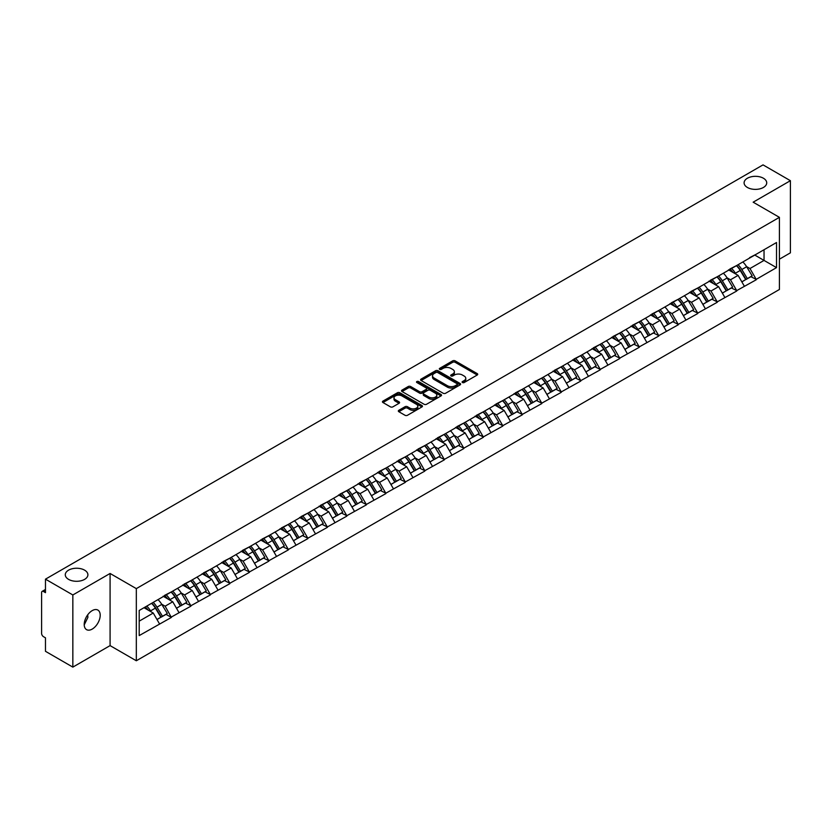 <?xml version="1.0" encoding="UTF-8"?>
<svg xmlns="http://www.w3.org/2000/svg" width="832" height="832" viewBox="0 0 832 832"><rect width="100%" height="100%" fill="white"/><g stroke="black" fill="none" stroke-linecap="round" stroke-linejoin="round"><path stroke-width="1.25" d="M84.594 570.149A11.315 6.531 0 0 0 72.259 568.734A11.315 6.531 0 0 0 65.281 574.766A11.315 6.531 0 0 0 68.588 579.384A11.315 6.531 0 0 0 80.922 580.798A11.315 6.531 0 0 0 87.901 574.766A11.315 6.531 0 0 0 84.594 570.149M763.412 178.235A11.315 6.531 0 0 0 751.078 176.821A11.315 6.531 0 0 0 744.099 182.853A11.315 6.531 0 0 0 747.406 187.47A11.315 6.531 0 0 0 759.741 188.885A11.315 6.531 0 0 0 766.719 182.853A11.315 6.531 0 0 0 763.412 178.235M462.457 382.543A1.217 0.697 0 0 0 464.173 382.543L477.214 375.024A1.737 0.998 0 0 0 477.714 374.306A1.737 0.998 0 0 0 477.214 373.599L455.135 360.859A1.737 0.998 0 0 0 452.681 360.859L439.65 368.378A1.217 0.697 0 0 0 441.366 369.366L443.05 368.399A5.554 3.203 0 0 1 450.902 368.399L452.743 369.46A5.554 3.203 0 0 1 454.366 371.727A5.554 3.203 0 0 1 452.743 373.994L451.048 374.962A1.217 0.697 0 0 0 452.774 375.96L454.459 374.982A5.554 3.203 0 0 1 462.311 374.982L464.152 376.043A5.554 3.203 0 0 1 465.774 378.31A5.554 3.203 0 0 1 464.152 380.578L462.457 381.555A1.217 0.697 0 0 0 462.457 382.543L462.457 381.555M87.703 614.827L87.901 617.365L84.219 624.884M92.206 610.626A11.315 6.531 -60 0 1 97.864 610.064A11.315 6.531 -60 0 1 99.601 619.122A11.315 6.531 -60 0 1 92.206 629.096A11.315 6.531 -60 0 1 86.559 629.647A11.315 6.531 -60 0 1 84.822 620.589A11.315 6.531 -60 0 1 92.206 610.626M398.83 410.29A1.737 0.998 0 0 0 398.32 410.998A1.737 0.998 0 0 0 398.83 411.705L405.028 415.282A1.737 0.998 0 0 0 407.472 415.282L421.949 406.921A1.737 0.998 0 0 0 422.458 406.214A1.737 0.998 0 0 0 421.949 405.506L399.87 392.756A1.737 0.998 0 0 0 397.415 392.756L382.949 401.118A1.737 0.998 0 0 0 382.439 401.825A1.737 0.998 0 0 0 382.949 402.532L390.426 406.848A1.737 0.998 0 0 0 392.881 406.848L399.079 403.281A1.737 0.998 0 0 0 399.578 402.563A1.737 0.998 0 0 0 399.079 401.856L395.366 399.714A4.638 2.683 0 0 1 394.004 397.821A4.638 2.683 0 0 1 396.864 395.346A4.638 2.683 0 0 1 401.929 395.928L416.458 404.321A4.638 2.683 0 0 1 417.82 406.214A4.638 2.683 0 0 1 414.96 408.689A4.638 2.683 0 0 1 409.895 408.106L407.472 406.713A1.737 0.998 0 0 0 405.028 406.713L398.83 410.29L398.83 411.705M110.084 573.466L72.842 594.963L45.469 579.166L763.027 164.882L790.4 180.69L753.158 202.186L779.407 217.339L136.323 588.619L110.084 573.466L110.084 645.611L136.323 660.764L136.323 588.619M443.175 393.255A1.737 0.998 0 0 0 445.63 393.255L460.096 384.894A1.737 0.998 0 0 0 460.606 384.186A1.737 0.998 0 0 0 460.096 383.479L438.017 370.739A1.737 0.998 0 0 0 435.562 370.739L421.096 379.09A1.737 0.998 0 0 0 420.586 379.798A1.737 0.998 0 0 0 421.096 380.505L443.175 393.255M417.342 382.803A1.217 0.697 0 0 1 418.579 382.98L441.002 395.928L426.546 404.269A1.737 0.998 0 0 1 424.102 404.269L402.022 391.518L402.022 390.104A1.737 0.998 0 0 0 401.513 390.811A1.737 0.998 0 0 0 402.022 391.518M402.022 390.104L408.21 386.526A1.737 0.998 0 0 1 410.665 386.526L419.619 391.695A1.737 0.998 0 0 0 422.074 391.695L426.182 389.324A1.737 0.998 0 0 0 426.691 388.617A1.737 0.998 0 0 0 426.182 387.91L416.863 382.522A1.217 0.697 0 0 1 418.579 381.534L441.022 394.493A1.737 0.998 0 0 1 441.532 395.2A1.737 0.998 0 0 1 441.022 395.907L441.022 394.493M136.323 660.764L779.407 289.484L779.407 217.339M151.653 603.283A11.846 6.833 -120 0 1 155.709 608.026L161.231 617.136L166.036 614.359L171.382 617.438L165.131 606.185L161.668 604.188M171.382 617.438L139.204 635.586L139.204 610.48L776.526 242.518L776.526 267.623L756.226 279.354L749.975 268.528L746.512 266.531M736.497 265.626A11.846 6.833 -120 0 1 740.553 270.369L746.075 279.479L750.88 276.702L756.226 279.354M756.226 279.781L736.726 290.607L730.475 279.781L727.012 277.784M717.007 276.879A11.846 6.833 -120 0 1 721.063 281.622L726.575 290.732L731.39 287.955L736.726 290.607M736.726 291.034L717.236 301.86L710.986 291.034L707.522 289.037M697.507 288.142A11.846 6.833 -120 0 1 701.563 292.874L707.086 301.985L711.89 299.208L717.236 301.86M717.236 302.297L697.736 313.113L691.486 302.297L688.022 300.3M678.018 299.395A11.846 6.833 -120 0 1 682.074 304.138L687.586 313.248L692.401 310.471L697.736 313.113M697.736 313.55L678.246 324.376L671.996 313.55L668.533 311.553M658.518 310.648A11.846 6.833 -120 0 1 662.574 315.39L668.096 324.501L672.901 321.724L678.246 324.376M678.246 324.802L658.746 335.629L652.496 324.802L649.033 322.806M639.028 321.901A11.846 6.833 -120 0 1 643.084 326.643L648.596 335.754L653.411 332.977L658.746 335.629M658.746 336.055L639.257 346.882L633.006 336.055L629.543 334.058M619.528 333.164A11.846 6.833 -120 0 1 623.584 337.896L629.106 347.006L633.911 344.23L639.257 346.882M639.257 347.318L619.757 358.134L613.506 347.318L610.043 345.311M600.038 344.417A11.846 6.833 -120 0 1 604.094 349.149L609.606 358.27L614.422 355.493L619.757 358.134M619.757 358.571L600.267 369.387L594.017 358.571L590.554 356.574M580.538 355.67A11.846 6.833 -120 0 1 584.594 360.412L590.117 369.522L594.922 366.746L600.267 369.387M600.267 369.824L580.767 380.65L574.517 369.824L571.054 367.827M561.049 366.922A11.846 6.833 -120 0 1 565.105 371.665L570.617 380.775L575.432 377.998L580.767 380.65M580.767 381.077L561.278 391.903L555.027 381.077L551.564 379.08M541.549 378.175A11.846 6.833 -120 0 1 545.605 382.918L551.127 392.028L555.932 389.251L561.278 391.903M561.278 392.34L541.778 403.156L535.527 392.34L532.064 390.333M522.059 389.438A11.846 6.833 -120 0 1 526.115 394.17L531.627 403.291L536.442 400.504L541.778 403.156M541.778 403.593L522.288 414.409L516.038 403.593L512.574 401.596M502.559 400.691A11.846 6.833 -120 0 1 506.615 405.434L512.138 414.544L516.942 411.767L522.288 414.409M522.288 414.846L502.788 425.672L496.538 414.846L493.074 412.849M483.07 411.944A11.846 6.833 -120 0 1 487.126 416.686L492.638 425.797L497.453 423.02L502.788 425.672M502.788 426.098L483.298 436.925L477.048 426.098L473.585 424.102M463.57 423.197A11.846 6.833 -120 0 1 467.626 427.939L473.148 437.05L477.953 434.273L483.298 436.925M483.298 437.351L463.798 448.178L457.548 437.351L454.085 435.354M444.08 434.46A11.846 6.833 -120 0 1 448.136 439.192L453.648 448.302L458.463 445.526L463.798 448.178M463.798 448.614L444.309 459.43L438.058 448.614L434.595 446.618M424.58 445.713A11.846 6.833 -120 0 1 428.636 450.455L434.158 459.566L438.963 456.789L444.309 459.43M444.309 459.867L424.809 470.694L418.558 459.867L415.095 457.87M405.09 456.966A11.846 6.833 -120 0 1 409.146 461.708L414.658 470.818L419.474 468.042L424.809 470.694M424.809 471.12L405.319 481.946L399.069 471.12L395.606 469.123M385.59 468.218A11.846 6.833 -120 0 1 389.646 472.961L395.169 482.071L399.974 479.294L405.319 481.946M405.319 482.373L385.819 493.199L379.569 482.373L376.106 480.376M366.101 479.482A11.846 6.833 -120 0 1 370.157 484.214L375.669 493.324L380.484 490.547L385.819 493.199M385.819 493.636L366.33 504.452L360.079 493.636L356.616 491.629M346.601 490.734A11.846 6.833 -120 0 1 350.657 495.477L356.179 504.587L360.984 501.81L366.33 504.452M366.33 504.889L346.83 515.705L340.579 504.889L337.116 502.892M327.111 501.987A11.846 6.833 -120 0 1 331.167 506.73L336.679 515.84L341.494 513.063L346.83 515.705M346.83 516.142L327.34 526.968L321.09 516.142L317.626 514.145M307.611 513.24A11.846 6.833 -120 0 1 311.667 517.982L317.19 527.093L321.994 524.316L327.34 526.968M327.34 527.394L307.84 538.221L301.59 527.394L298.126 525.398M288.122 524.503A11.846 6.833 -120 0 1 292.178 529.235L297.69 538.346L302.505 535.569L307.84 538.221M307.84 538.658L288.35 549.474L282.1 538.658L278.637 536.65M268.622 535.756A11.846 6.833 -120 0 1 272.678 540.488L278.2 549.609L283.005 546.822L288.35 549.474M288.35 549.91L268.85 560.726L262.6 549.91L259.137 547.914M249.132 547.009A11.846 6.833 -120 0 1 253.188 551.751L258.7 560.862L263.515 558.085L268.85 560.726M268.85 561.163L249.361 571.99L243.11 561.163L239.647 559.166M229.632 558.262A11.846 6.833 -120 0 1 233.688 563.004L239.21 572.114L244.015 569.338L249.361 571.99M249.361 572.416L229.861 583.242L223.61 572.416L220.147 570.419M210.142 569.514A11.846 6.833 -120 0 1 214.198 574.257L219.71 583.367L224.526 580.59L229.861 583.242M229.861 583.679L210.371 594.495L204.121 583.669L200.658 581.672M190.642 580.778A11.846 6.833 -120 0 1 194.698 585.51L200.221 594.62L205.026 591.843L210.371 594.495M210.371 594.932L190.871 605.748L184.621 594.932L181.158 592.935M171.153 592.03A11.846 6.833 -120 0 1 175.209 596.773L180.721 605.883L185.536 603.106L190.871 605.748M190.871 606.185L171.382 617.011M164.757 595.286L171.382 591.895M165.131 606.185L172.754 601.786L163.134 596.232M179.005 612.602L172.754 601.786M184.246 584.033L190.871 580.642M184.621 594.932L192.244 590.533L182.624 584.969M198.494 601.349L192.244 590.533M203.746 572.78L210.371 569.39M204.121 583.669L211.744 579.27L202.124 573.716M217.994 590.096L211.744 579.27M223.236 561.527L229.861 558.137M223.61 572.416L231.234 568.017L221.614 562.463M237.484 578.843L231.234 568.017M242.736 550.264L249.361 546.874M243.11 561.163L250.734 556.764L241.114 551.21M256.984 567.58L250.734 556.764M262.226 539.011L268.85 535.621M262.6 549.91L270.223 545.511L260.603 539.947M276.474 556.327L270.223 545.511M281.726 527.758L288.35 524.368M282.1 538.658L289.723 534.248L280.103 528.694M295.974 545.074L289.723 534.248M301.215 516.506L307.84 513.115M301.59 527.394L309.213 522.995L299.593 517.442M315.463 533.822L309.213 522.995M320.715 505.253L327.34 501.852M321.09 516.142L328.713 511.742L319.093 506.189M334.963 522.569L328.713 511.742M340.205 493.99L346.83 490.599M340.579 504.889L348.202 500.49L338.582 494.926M354.453 511.306L348.202 500.49M359.705 482.737L366.33 479.346M360.079 493.636L367.702 489.226L358.082 483.673M373.953 500.053L367.702 489.226M379.194 471.484L385.819 468.094M379.569 482.373L387.192 477.974L377.572 472.42M393.442 488.8L387.192 477.974M398.694 460.231L405.319 456.841M399.069 471.12L406.692 466.721L397.072 461.167M412.942 477.547L406.692 466.721M418.184 448.968L424.809 445.578M418.558 459.867L426.182 455.468L416.562 449.914M432.432 466.284L426.182 455.468M437.684 437.715L444.309 434.325M438.058 448.614L445.682 444.215L436.062 438.651M451.932 455.031L445.682 444.215M457.174 426.462L463.798 423.072M457.548 437.351L465.171 432.952L455.551 427.398M471.422 443.778L465.171 432.952M476.674 415.21L483.298 411.819M477.048 426.098L484.671 421.699L475.051 416.146M490.922 432.526L484.671 421.699M496.163 403.946L502.788 400.556M496.538 414.846L504.161 410.446L494.541 404.893M510.411 421.262L504.161 410.446M515.663 392.694L522.288 389.303M516.038 403.593L523.661 399.194L514.041 393.63M529.911 410.01L523.661 399.194M535.153 381.441L541.778 378.05M535.527 392.34L543.15 387.93L533.53 382.377M549.401 398.757L543.15 387.93M554.653 370.188L561.278 366.798M555.027 381.077L562.65 376.678L553.03 371.124M568.901 387.504L562.65 376.678M574.142 358.935L580.767 355.534M574.517 369.824L582.14 365.425L572.52 359.871M588.39 376.251L582.14 365.425M593.642 347.672L600.267 344.282M594.017 358.571L601.64 354.172L592.02 348.608M607.89 364.988L601.64 354.172M613.132 336.419L619.757 333.029M613.506 347.318L621.13 342.909L611.51 337.355M627.38 353.735L621.13 342.909M632.632 325.166L639.257 321.776M633.006 336.055L640.63 331.656L631.01 326.102M646.88 342.482L640.63 331.656M652.122 313.914L658.746 310.523M652.496 324.802L660.119 320.403L650.499 314.85M666.37 331.23L660.119 320.403M671.622 302.65L678.246 299.26M671.996 313.55L679.619 309.15L669.999 303.597M685.87 319.966L679.619 309.15M691.111 291.398L697.736 288.007M691.486 302.297L699.109 297.898L689.489 292.334M705.359 308.714L699.109 297.898M710.611 280.145L717.236 276.754M710.986 291.034L718.609 286.634L708.989 281.081M724.859 297.461L718.609 286.634M730.101 268.892L736.726 265.502M730.475 279.781L738.098 275.382L728.478 269.828M744.349 286.208L738.098 275.382M749.601 257.629L756.226 254.238M749.975 268.528L764.036 260.416L764.036 249.735L776.526 242.518M754.78 255.07L776.526 267.623M779.407 259.189L790.4 252.834L790.4 180.69M72.842 594.963L72.842 667.118L45.469 651.31L45.469 637.822L43.472 636.667A2.652 1.529 -120 0 1 41.6 633.422L41.6 592.582A2.652 1.529 -120 0 1 42.151 591.375A2.652 1.529 -120 0 1 43.472 591.5L45.469 592.654L45.469 579.166M72.842 667.118L110.084 645.611M139.204 621.15L153.254 613.038L144.009 607.703M159.505 623.865L153.254 613.038M740.282 270.577L740.896 270.941M720.782 281.83L721.406 282.194M701.293 293.093L701.906 293.446M681.793 304.346L682.417 304.699M662.303 315.598L662.917 315.962M642.803 326.851L643.427 327.215M623.314 338.114L623.927 338.468M603.814 349.367L604.438 349.721M584.324 360.62L584.938 360.974M564.824 371.873L565.448 372.237M545.334 383.136L545.948 383.49M525.834 394.389L526.458 394.742M506.345 405.642L506.958 405.995M486.845 416.894L487.469 417.258M467.355 428.147L467.969 428.511M447.855 439.41L448.479 439.764M428.366 450.663L428.979 451.017M408.866 461.916L409.49 462.28M389.376 473.169L389.99 473.533M369.876 484.432L370.5 484.786M350.386 495.685L351 496.038M330.886 506.938L331.51 507.291M311.397 518.19L312.01 518.554M291.897 529.454L292.521 529.807M272.407 540.706L273.021 541.06M252.907 551.959L253.531 552.313M233.418 563.212L234.031 563.576M213.918 574.475L214.542 574.829M194.428 585.728L195.042 586.082M174.928 596.981L175.552 597.334M155.438 608.234L156.052 608.598M462.946 382.71L464.152 382.023A5.554 3.203 0 0 0 465.774 379.756L465.774 378.31M454.366 371.727L454.366 373.173A5.554 3.203 0 0 1 452.743 375.44L451.537 376.126M477.214 373.599L477.214 375.024L455.135 362.294A1.737 0.998 0 0 0 452.681 362.294L440.128 369.543M460.096 383.479L460.096 384.894L438.017 372.174A1.737 0.998 0 0 0 435.562 372.174L421.117 380.526M457.028 384.686A1.217 0.697 0 0 0 457.028 383.698L437.653 372.507A1.217 0.697 0 0 0 435.937 372.507L434.158 373.537A5.554 3.203 0 0 0 432.526 375.794A5.554 3.203 0 0 0 434.158 378.061L447.408 385.715A5.554 3.203 0 0 0 455.25 385.715L457.028 384.686L457.028 386.131A1.217 0.697 0 0 0 457.392 385.632L457.392 384.186M432.526 375.794L432.526 377.239A5.554 3.203 0 0 0 434.158 379.506L434.158 378.061M457.028 386.131L455.25 387.15A5.554 3.203 0 0 1 447.408 387.15L434.158 379.506M402.043 391.529L408.21 387.972L408.21 386.526M426.691 388.617L426.691 390.062A1.737 0.998 0 0 1 426.182 390.77L422.074 393.141A1.737 0.998 0 0 1 419.619 393.141L410.665 387.972A1.737 0.998 0 0 0 408.21 387.972M428.917 397.062A4.638 2.683 0 0 0 433.971 397.644A4.638 2.683 0 0 0 436.831 395.169A4.638 2.683 0 0 0 435.479 393.276L430.352 390.312A1.737 0.998 0 0 0 427.898 390.312L423.79 392.683A1.737 0.998 0 0 0 423.28 393.401A1.737 0.998 0 0 0 423.79 394.108L428.917 397.062L428.917 398.507A4.638 2.683 0 0 0 433.971 399.09A4.638 2.683 0 0 0 436.831 396.614L436.831 395.169M423.28 393.401L423.28 394.836A1.737 0.998 0 0 0 423.79 395.543L423.79 394.108M428.917 398.507L423.79 395.543M417.82 406.214L417.82 407.659A4.638 2.683 0 0 1 414.96 410.134A4.638 2.683 0 0 1 409.895 409.552L407.472 408.158A1.737 0.998 0 0 0 405.028 408.158L398.85 411.715M394.004 397.821L394.004 399.266A4.638 2.683 0 0 0 395.366 401.159L395.366 399.714M399.048 403.291L395.366 401.159M421.928 406.931L399.87 394.202A1.737 0.998 0 0 0 397.415 394.202L382.97 402.542M742.841 261.966A14.487 8.372 60 0 1 746.637 266.739L741.832 269.516A14.487 8.372 -120 0 0 738.036 264.742M741.832 269.516L747.344 278.626L752.159 275.85L746.637 266.739M746.075 279.479L747.344 278.626M750.88 276.702L752.159 275.85M729.747 269.09A11.846 6.833 60 0 1 733.013 272.449M731.598 268.455A14.487 8.372 60 0 1 735.394 273.239L735.935 274.134M741.863 281.902L745.722 279.573L740.21 270.462A14.487 8.372 -120 0 0 736.403 265.678M745.722 279.573L741.822 281.819M723.351 273.218A14.487 8.372 60 0 1 727.147 277.992L722.332 280.779A14.487 8.372 -120 0 0 718.536 275.995M722.332 280.779L727.854 289.89L732.67 287.113L727.147 277.992M726.575 290.732L727.854 289.89M731.39 287.955L732.67 287.113M710.247 280.353A11.846 6.833 60 0 1 713.523 283.702M712.098 279.718A14.487 8.372 60 0 1 715.905 284.492L716.446 285.386M722.374 293.166L726.232 290.826L720.71 281.715A14.487 8.372 -120 0 0 716.914 276.942M726.232 290.826L722.322 293.082M703.851 284.471A14.487 8.372 60 0 1 707.647 289.255L702.842 292.032A14.487 8.372 -120 0 0 699.046 287.258M702.842 292.032L708.354 301.142L713.17 298.366L707.647 289.255M707.086 301.985L708.354 301.142M711.89 299.208L713.17 298.366M690.758 291.606A11.846 6.833 60 0 1 694.023 294.954M692.609 290.971A14.487 8.372 60 0 1 696.405 295.745L696.946 296.639M702.874 304.418L706.732 302.078L701.22 292.968A14.487 8.372 -120 0 0 697.414 288.194M706.732 302.078L702.832 304.335M684.362 295.734A14.487 8.372 60 0 1 688.158 300.508L683.342 303.285A14.487 8.372 -120 0 0 679.546 298.511M683.342 303.285L688.865 312.395L693.68 309.618L688.158 300.508M687.586 313.248L688.865 312.395M692.401 310.471L693.68 309.618M671.258 302.858A11.846 6.833 60 0 1 674.534 306.207M673.109 302.224A14.487 8.372 60 0 1 676.915 306.998L677.456 307.902M683.384 315.671L687.242 313.331L681.72 304.221A14.487 8.372 -120 0 0 677.924 299.447M687.242 313.331L683.332 315.588M664.862 306.987A14.487 8.372 60 0 1 668.658 311.761L663.853 314.538A14.487 8.372 -120 0 0 660.057 309.764M663.853 314.538L669.365 323.648L674.18 320.871L668.658 311.761M668.096 324.501L669.365 323.648M672.901 321.724L674.18 320.871M651.768 314.111A11.846 6.833 60 0 1 655.034 317.47M653.619 313.477A14.487 8.372 60 0 1 657.415 318.261L657.956 319.155M663.884 326.924L667.742 324.594L662.23 315.474A14.487 8.372 -120 0 0 658.424 310.7M667.742 324.594L663.842 326.841M645.372 318.24A14.487 8.372 60 0 1 649.168 323.014L644.353 325.79A14.487 8.372 -120 0 0 640.557 321.017M644.353 325.79L649.875 334.911L654.69 332.134L649.168 323.014M648.596 335.754L649.875 334.911M653.411 332.977L654.69 332.134M632.268 325.374A11.846 6.833 60 0 1 635.544 328.723M634.119 324.74A14.487 8.372 60 0 1 637.926 329.514L638.466 330.408M644.394 338.187L648.253 335.847L642.73 326.737A14.487 8.372 -120 0 0 638.934 321.953M648.253 335.847L644.342 338.104M625.872 329.493A14.487 8.372 60 0 1 629.668 334.277L624.863 337.054A14.487 8.372 -120 0 0 621.067 332.27M624.863 337.054L630.375 346.164L635.19 343.387L629.668 334.277M629.106 347.006L630.375 346.164M633.911 344.23L635.19 343.387M612.778 336.627A11.846 6.833 60 0 1 616.044 339.976M614.63 335.993A14.487 8.372 60 0 1 618.426 340.766L618.966 341.661M624.894 349.44L628.753 347.1L623.241 337.99A14.487 8.372 -120 0 0 619.434 333.216M628.753 347.1L624.853 349.357M606.382 340.756A14.487 8.372 60 0 1 610.178 345.53L605.363 348.306A14.487 8.372 -120 0 0 601.567 343.533M605.363 348.306L610.886 357.417L615.701 354.64L610.178 345.53M609.606 358.27L610.886 357.417M614.422 355.493L615.701 354.64M593.278 347.88A11.846 6.833 60 0 1 596.554 351.229M595.13 347.246A14.487 8.372 60 0 1 598.936 352.019L599.477 352.924M605.405 360.693L609.263 358.353L603.741 349.242A14.487 8.372 -120 0 0 599.945 344.469M609.263 358.353L605.353 360.61M586.882 352.009A14.487 8.372 60 0 1 590.678 356.782L585.874 359.559A14.487 8.372 -120 0 0 582.078 354.786M585.874 359.559L591.386 368.67L596.201 365.893L590.678 356.782M590.117 369.522L591.386 368.67M594.922 366.746L596.201 365.893M573.789 359.133A11.846 6.833 60 0 1 577.054 362.482M575.64 358.498A14.487 8.372 60 0 1 579.436 363.272L579.977 364.177M585.905 371.946L589.763 369.606L584.251 360.495A14.487 8.372 -120 0 0 580.445 355.722M589.763 369.606L585.863 371.862M567.393 363.262A14.487 8.372 60 0 1 571.189 368.035L566.374 370.812A14.487 8.372 -120 0 0 562.578 366.038M566.374 370.812L571.896 379.933L576.711 377.146L571.189 368.035M570.617 380.775L571.896 379.933M575.432 377.998L576.711 377.146M554.289 370.396A11.846 6.833 60 0 1 557.565 373.745M556.14 369.751A14.487 8.372 60 0 1 559.946 374.535L560.487 375.43M566.415 383.198L570.274 380.869L564.751 371.758A14.487 8.372 -120 0 0 560.955 366.974M570.274 380.869L566.363 383.115M547.893 374.514A14.487 8.372 60 0 1 551.689 379.298L546.884 382.075A14.487 8.372 -120 0 0 543.088 377.291M546.884 382.075L552.396 391.186L557.211 388.409L551.689 379.298M551.127 392.028L552.396 391.186M555.932 389.251L557.211 388.409M534.799 381.649A11.846 6.833 60 0 1 538.065 384.998M536.65 381.014A14.487 8.372 60 0 1 540.446 385.788L540.987 386.682M546.915 394.462L550.774 392.122L545.262 383.011A14.487 8.372 -120 0 0 541.455 378.238M550.774 392.122L546.874 394.378M528.403 385.778A14.487 8.372 60 0 1 532.199 390.551L527.384 393.328A14.487 8.372 -120 0 0 523.588 388.554M527.384 393.328L532.906 402.438L537.722 399.662L532.199 390.551M531.627 403.291L532.906 402.438M536.442 400.504L537.722 399.662M515.299 392.902A11.846 6.833 60 0 1 518.575 396.25M517.15 392.267A14.487 8.372 60 0 1 520.957 397.041L521.498 397.946M527.426 405.714L531.284 403.374L525.762 394.264A14.487 8.372 -120 0 0 521.966 389.49M531.284 403.374L527.374 405.631M508.903 397.03A14.487 8.372 60 0 1 512.699 401.804L507.894 404.581A14.487 8.372 -120 0 0 504.098 399.807M507.894 404.581L513.406 413.691L518.222 410.914L512.699 401.804M512.138 414.544L513.406 413.691M516.942 411.767L518.222 410.914M495.81 404.154A11.846 6.833 60 0 1 499.075 407.503M497.661 403.52A14.487 8.372 60 0 1 501.457 408.294L501.998 409.198M507.936 416.967L511.784 414.627L506.272 405.517A14.487 8.372 -120 0 0 502.466 400.743M511.784 414.627L507.884 416.884M489.414 408.283A14.487 8.372 60 0 1 493.21 413.057L488.394 415.834A14.487 8.372 -120 0 0 484.598 411.06M488.394 415.834L493.917 424.944L498.732 422.167L493.21 413.057M492.638 425.797L493.917 424.944M497.453 423.02L498.732 422.167M476.31 415.407A11.846 6.833 60 0 1 479.586 418.766M478.161 414.773A14.487 8.372 60 0 1 481.967 419.557L482.508 420.451M488.436 428.22L492.294 425.89L486.772 416.78A14.487 8.372 -120 0 0 482.976 411.996M492.294 425.89L488.384 428.137M469.914 419.536A14.487 8.372 60 0 1 473.71 424.31L468.905 427.097A14.487 8.372 -120 0 0 465.109 422.313M468.905 427.097L474.417 436.207L479.232 433.43L473.71 424.31M473.148 437.05L474.417 436.207M477.953 434.273L479.232 433.43M456.82 426.67A11.846 6.833 60 0 1 460.086 430.019M458.671 426.036A14.487 8.372 60 0 1 462.467 430.81L463.008 431.704M468.946 439.483L472.794 437.143L467.282 428.033A14.487 8.372 -120 0 0 463.476 423.259M472.794 437.143L468.894 439.4M450.424 430.789A14.487 8.372 60 0 1 454.22 435.573L449.405 438.35A14.487 8.372 -120 0 0 445.609 433.576M449.405 438.35L454.927 447.46L459.742 444.683L454.22 435.573M453.648 448.302L454.927 447.46M458.463 445.526L459.742 444.683M437.32 437.923A11.846 6.833 60 0 1 440.596 441.272M439.171 437.289A14.487 8.372 60 0 1 442.978 442.062L443.518 442.957M449.446 450.736L453.305 448.396L447.782 439.286A14.487 8.372 -120 0 0 443.986 434.512M453.305 448.396L449.394 450.653M430.924 442.052A14.487 8.372 60 0 1 434.72 446.826L429.915 449.602A14.487 8.372 -120 0 0 426.119 444.829M429.915 449.602L435.427 458.713L440.242 455.936L434.72 446.826M434.158 459.566L435.427 458.713M438.963 456.789L440.242 455.936M417.83 449.176A11.846 6.833 60 0 1 421.096 452.525M419.682 448.542A14.487 8.372 60 0 1 423.478 453.315L424.018 454.22M429.957 461.989L433.805 459.649L428.293 450.538A14.487 8.372 -120 0 0 424.486 445.765M433.805 459.649L429.905 461.906M411.434 453.305A14.487 8.372 60 0 1 415.23 458.078L410.415 460.855A14.487 8.372 -120 0 0 406.619 456.082M410.415 460.855L415.938 469.966L420.753 467.189L415.23 458.078M414.658 470.818L415.938 469.966M419.474 468.042L420.753 467.189M398.33 460.429A11.846 6.833 60 0 1 401.606 463.788M400.182 459.794A14.487 8.372 60 0 1 403.988 464.578L404.529 465.473M410.457 473.242L414.315 470.912L408.793 461.791A14.487 8.372 -120 0 0 404.997 457.018M414.315 470.912L410.405 473.158M391.934 464.558A14.487 8.372 60 0 1 395.73 469.331L390.926 472.118A14.487 8.372 -120 0 0 387.13 467.334M390.926 472.118L396.438 481.229L401.253 478.452L395.73 469.331M395.169 482.071L396.438 481.229M399.974 479.294L401.253 478.452M378.841 471.692A11.846 6.833 60 0 1 382.106 475.041M380.692 471.058A14.487 8.372 60 0 1 384.488 475.831L385.029 476.726M390.967 484.505L394.815 482.165L389.303 473.054A14.487 8.372 -120 0 0 385.497 468.27M394.815 482.165L390.915 484.422M372.445 475.81A14.487 8.372 60 0 1 376.241 480.594L371.426 483.371A14.487 8.372 -120 0 0 367.63 478.598M371.426 483.371L376.948 492.482L381.763 489.705L376.241 480.594M375.669 493.324L376.948 492.482M380.484 490.547L381.763 489.705M359.341 482.945A11.846 6.833 60 0 1 362.617 486.294M361.192 482.31A14.487 8.372 60 0 1 364.998 487.084L365.539 487.978M371.467 495.758L375.326 493.418L369.803 484.307A14.487 8.372 -120 0 0 366.007 479.534M375.326 493.418L371.415 495.674M352.945 487.074A14.487 8.372 60 0 1 356.741 491.847L351.936 494.624A14.487 8.372 -120 0 0 348.14 489.85M351.936 494.624L357.448 503.734L362.263 500.958L356.741 491.847M356.179 504.587L357.448 503.734M360.984 501.81L362.263 500.958M339.851 494.198A11.846 6.833 60 0 1 343.117 497.546M341.702 493.563A14.487 8.372 60 0 1 345.498 498.337L346.039 499.242M351.978 507.01L355.826 504.67L350.314 495.56A14.487 8.372 -120 0 0 346.507 490.786M355.826 504.67L351.926 506.927M333.455 498.326A14.487 8.372 60 0 1 337.251 503.1L332.436 505.877A14.487 8.372 -120 0 0 328.64 501.103M332.436 505.877L337.958 514.987L342.774 512.21L337.251 503.1M336.679 515.84L337.958 514.987M341.494 513.063L342.774 512.21M320.362 505.45A11.846 6.833 60 0 1 323.627 508.799M322.202 504.816A14.487 8.372 60 0 1 326.009 509.59L326.55 510.494M332.478 518.263L336.336 515.934L330.814 506.813A14.487 8.372 -120 0 0 327.018 502.039M336.336 515.934L332.426 518.18M313.955 509.579A14.487 8.372 60 0 1 317.751 514.353L312.946 517.13A14.487 8.372 -120 0 0 309.15 512.356M312.946 517.13L318.458 526.25L323.274 523.463L317.751 514.353M317.19 527.093L318.458 526.25M321.994 524.316L323.274 523.463M300.862 516.714A11.846 6.833 60 0 1 304.127 520.062M302.713 516.069A14.487 8.372 60 0 1 306.509 520.853L307.05 521.747M312.988 529.516L316.836 527.186L311.324 518.076A14.487 8.372 -120 0 0 307.518 513.292M316.836 527.186L312.936 529.433M294.466 520.832A14.487 8.372 60 0 1 298.262 525.616L293.446 528.393A14.487 8.372 -120 0 0 289.65 523.609M293.446 528.393L298.969 537.503L303.784 534.726L298.262 525.616M297.69 538.346L298.969 537.503M302.505 535.569L303.784 534.726M281.372 527.966A11.846 6.833 60 0 1 284.638 531.315M283.213 527.332A14.487 8.372 60 0 1 287.019 532.106L287.56 533M293.488 540.779L297.346 538.439L291.824 529.329A14.487 8.372 -120 0 0 288.028 524.555M297.346 538.439L293.436 540.696M274.966 532.095A14.487 8.372 60 0 1 278.762 536.869L273.957 539.646A14.487 8.372 -120 0 0 270.161 534.872M273.957 539.646L279.469 548.756L284.284 545.979L278.762 536.869M278.2 549.609L279.469 548.756M283.005 546.822L284.284 545.979M261.872 539.219A11.846 6.833 60 0 1 265.138 542.568M263.723 538.585A14.487 8.372 60 0 1 267.519 543.358L268.06 544.263M273.998 552.032L277.846 549.692L272.334 540.582A14.487 8.372 -120 0 0 268.528 535.808M277.846 549.692L273.946 551.949M255.476 543.348A14.487 8.372 60 0 1 259.272 548.122L254.457 550.898A14.487 8.372 -120 0 0 250.661 546.125M254.457 550.898L259.979 560.009L264.794 557.232L259.272 548.122M258.7 560.862L259.979 560.009M263.515 558.085L264.794 557.232M242.382 550.472A11.846 6.833 60 0 1 245.648 553.821M244.223 549.838A14.487 8.372 60 0 1 248.03 554.611L248.57 555.516M254.498 563.285L258.357 560.945L252.834 551.834A14.487 8.372 -120 0 0 249.038 547.061M258.357 560.945L254.446 563.202M235.976 554.601A14.487 8.372 60 0 1 239.772 559.374L234.967 562.151A14.487 8.372 -120 0 0 231.171 557.378M234.967 562.151L240.479 571.262L245.294 568.485L239.772 559.374M239.21 572.114L240.479 571.262M244.015 569.338L245.294 568.485M222.882 561.725A11.846 6.833 60 0 1 226.148 565.084M224.734 561.09A14.487 8.372 60 0 1 228.53 565.874L229.07 566.769M235.009 574.538L238.857 572.208L233.345 563.098A14.487 8.372 -120 0 0 229.538 558.314M238.857 572.208L234.957 574.454M216.486 565.854A14.487 8.372 60 0 1 220.282 570.638L215.467 573.414A14.487 8.372 -120 0 0 211.671 568.63M215.467 573.414L220.99 582.525L225.805 579.748L220.282 570.638M219.71 583.367L220.99 582.525M224.526 580.59L225.805 579.748M203.393 572.988A11.846 6.833 60 0 1 206.658 576.337M205.234 572.354A14.487 8.372 60 0 1 209.04 577.127L209.581 578.022M215.509 585.801L219.367 583.461L213.845 574.35A14.487 8.372 -120 0 0 210.049 569.577M219.367 583.461L215.457 585.718M196.986 577.117A14.487 8.372 60 0 1 200.782 581.89L195.978 584.667A14.487 8.372 -120 0 0 192.182 579.894M195.978 584.667L201.49 593.778L206.305 591.001L200.782 581.89M200.221 594.62L201.49 593.778M205.026 591.843L206.305 591.001M183.893 584.241A11.846 6.833 60 0 1 187.158 587.59M185.744 583.606A14.487 8.372 60 0 1 189.54 588.38L190.081 589.274M196.019 597.054L199.867 594.714L194.355 585.603A14.487 8.372 -120 0 0 190.549 580.83M199.867 594.714L195.967 596.97M177.497 588.37A14.487 8.372 60 0 1 181.293 593.143L176.478 595.92A14.487 8.372 -120 0 0 172.682 591.146M176.478 595.92L182 605.03L186.815 602.254L181.293 593.143M180.721 605.883L182 605.03M185.536 603.106L186.815 602.254M164.403 595.494A11.846 6.833 60 0 1 167.669 598.842M166.244 594.859A14.487 8.372 60 0 1 170.05 599.633L170.591 600.538M176.519 608.306L180.378 605.966L174.855 596.856A14.487 8.372 -120 0 0 171.059 592.082M180.378 605.966L176.467 608.223M157.997 599.622A14.487 8.372 60 0 1 161.793 604.396L156.988 607.173A14.487 8.372 -120 0 0 153.192 602.399M156.988 607.173L162.51 616.283L167.315 613.506L161.793 604.396M161.231 617.136L162.51 616.283M166.036 614.359L167.315 613.506M145.226 606.996A11.846 6.833 60 0 1 148.169 610.106M146.754 606.112A14.487 8.372 60 0 1 150.55 610.896L151.091 611.79M157.03 619.559L160.878 617.23L155.366 608.109A14.487 8.372 -120 0 0 151.559 603.335M160.878 617.23L156.978 619.476M45.469 590.346L43.472 591.5M464.152 382.023L464.152 380.578M451.048 375.96L451.048 374.962M452.743 375.44L452.743 373.994M439.65 369.366L439.65 368.378M452.681 362.294L452.681 360.859M455.135 362.294L455.135 360.859M421.096 380.505L421.096 379.09M435.562 372.174L435.562 370.739M438.017 372.174L438.017 370.739M447.408 387.15L447.408 385.715M455.25 387.15L455.25 385.715M410.665 387.972L410.665 386.526M419.619 393.141L419.619 391.695M422.074 393.141L422.074 391.695M426.182 390.77L426.182 389.324M418.579 382.98L418.579 381.534M405.028 408.158L405.028 406.713M407.472 408.158L407.472 406.713M409.895 409.552L409.895 408.106M399.079 403.281L399.079 401.856M382.949 402.532L382.949 401.118M397.415 394.202L397.415 392.756M399.87 394.202L399.87 392.756M421.949 406.921L421.949 405.506M740.21 270.462L735.394 273.239M720.71 281.715L715.905 284.492M701.22 292.968L696.405 295.745M681.72 304.221L676.915 306.998M662.23 315.474L657.415 318.261M642.73 326.737L637.926 329.514M623.241 337.99L618.426 340.766M603.741 349.242L598.936 352.019M584.251 360.495L579.436 363.272M564.751 371.758L559.946 374.535M545.262 383.011L540.446 385.788M525.762 394.264L520.957 397.041M506.272 405.517L501.457 408.294M486.772 416.78L481.967 419.557M467.282 428.033L462.467 430.81M447.782 439.286L442.978 442.062M428.293 450.538L423.478 453.315M408.793 461.791L403.988 464.578M389.303 473.054L384.488 475.831M369.803 484.307L364.998 487.084M350.314 495.56L345.498 498.337M330.814 506.813L326.009 509.59M311.324 518.076L306.509 520.853M291.824 529.329L287.019 532.106M272.334 540.582L267.519 543.358M252.834 551.834L248.03 554.611M233.345 563.098L228.53 565.874M213.845 574.35L209.04 577.127M194.355 585.603L189.54 588.38M174.855 596.856L170.05 599.633M155.366 608.109L150.55 610.896M45.469 589.451L42.151 591.375"/></g></svg>
